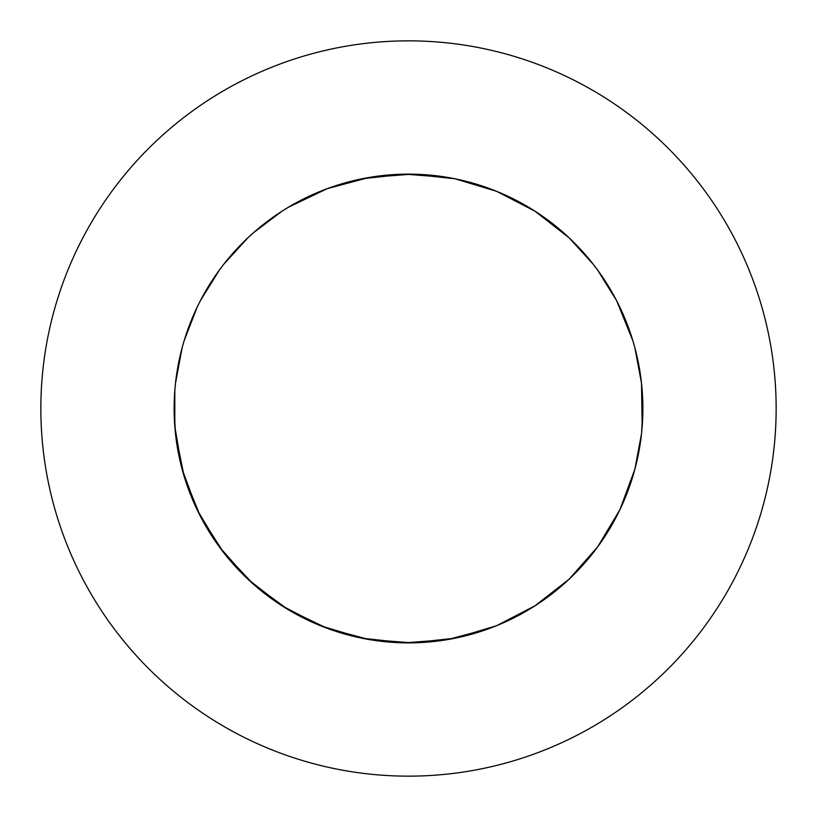 <?xml version="1.0" encoding="UTF-8"?>
<svg xmlns="http://www.w3.org/2000/svg" width="817" height="817" viewBox="0 0 817 817"><rect width="100%" height="100%" fill="white"/><g stroke="black" fill="none" stroke-linecap="round" stroke-linejoin="round"><path stroke-width="1.23" d="M416.016 642.754L404.854 642.846L361.86 638.189L320.448 625.71L282.039 605.826L247.929 579.233L219.293 546.818L197.101 509.696L182.099 469.132L174.818 426.494L174.123 408.5A234.377 234.377 0 0 0 408.5 642.877A234.377 234.377 0 0 0 642.877 408.5A234.377 234.377 0 0 0 408.5 174.123A234.377 234.377 0 0 0 174.123 408.5L175.492 433.745L184.091 476.137L200.339 516.221L219.334 546.879L200.339 516.221L197.254 510.033M776.15 408.5A367.65 367.65 0 0 0 408.5 40.85A367.65 367.65 0 0 0 40.85 408.5A367.65 367.65 0 0 0 408.5 776.15A367.65 367.65 0 0 0 776.15 408.5M282.345 210.97L288.227 207.334L327.239 188.666L369.018 177.473L412.146 174.154L455.14 178.811L496.552 191.29L534.961 211.174L569.071 237.767L592.335 263.115M174.123 409.45L175.492 433.745L182.12 469.193M182.201 469.489L184.091 476.137L197.122 509.757M633.012 475.78L634.901 469.132L641.519 433.684L634.901 469.132L619.899 509.696L597.707 546.818L569.071 579.233L534.961 605.826L496.552 625.71L455.14 638.189L412.146 642.846L369.018 639.527L327.239 628.334L288.227 609.666L253.311 584.135L223.684 552.629L219.507 547.114L223.684 552.629L247.98 579.284M248.194 579.488L253.311 584.135L282.09 605.867M282.345 606.03L288.227 609.666L320.509 625.73M320.795 625.842L327.239 628.334L361.931 638.2M362.217 638.261L369.018 639.527L404.926 642.846M405.232 642.856L412.146 642.846L448.053 639.517M448.349 639.466L455.14 638.189L489.822 628.314M490.108 628.212L496.552 625.71L528.834 609.625M529.089 609.472L534.961 605.826L563.74 584.094M563.965 583.889L569.071 579.233L593.367 552.578M593.551 552.343L597.707 546.818L616.692 516.16M616.825 515.895L619.899 509.696L632.93 476.066M641.549 433.378L642.182 426.494L642.182 390.434L642.182 426.494L641.549 433.378L642.182 426.494L641.508 383.255L634.88 347.807L641.508 383.255L642.152 390.138L641.508 383.255L634.88 347.807M634.799 347.511L632.909 340.863L619.878 307.243L632.909 340.863L634.799 347.511L632.909 340.863L616.661 300.779L597.666 270.121L616.661 300.779L619.746 306.967L616.661 300.779L597.666 270.121M597.493 269.886L593.316 264.371L569.02 237.716L593.316 264.371L597.493 269.886L593.316 264.371L569.02 237.716M568.806 237.512L563.689 232.865L534.91 211.133L563.689 232.865L568.806 237.512L563.689 232.865L534.91 211.133M534.655 210.97L528.773 207.334L496.491 191.27L528.773 207.334L534.655 210.97L528.773 207.334L496.491 191.27M496.205 191.158L489.761 188.666L455.069 178.8L489.761 188.666L496.205 191.158L471.736 182.814M455.14 178.811L447.982 177.473L404.854 174.154L361.86 178.811L404.854 174.154L411.768 174.144L404.854 174.154L368.947 177.483M642.877 408.5L641.559 433.337M174.848 426.862L175.492 433.745L184.091 476.137L200.339 516.221L223.684 552.629L253.311 584.135L288.227 609.666L327.239 628.334L369.018 639.527L412.146 642.846L455.14 638.189L496.552 625.71L534.961 605.826L569.071 579.233L597.707 546.818L619.899 509.696L634.901 469.132L641.519 433.684L634.88 469.193M634.799 469.489L632.909 476.137L619.878 509.757M619.746 510.033L616.661 516.221L597.666 546.879M597.493 547.114L593.316 552.629L569.02 579.284M568.806 579.488L563.689 584.135L534.91 605.867M534.655 606.03L528.773 609.666L496.491 625.73M496.205 625.842L489.761 628.334L447.982 639.527L404.854 642.846L361.86 638.189L320.448 625.71L288.166 609.625M287.911 609.472L282.039 605.826L253.26 584.094M253.035 583.889L247.929 579.233L223.633 552.578M223.45 552.343L219.293 546.818L200.308 516.16M200.175 515.895L197.101 509.696L184.07 476.066M183.988 475.78L182.099 469.132L175.481 433.684M175.451 433.378L174.818 426.494L174.818 390.434M174.848 390.138L175.492 383.255L182.12 347.807M182.201 347.511L184.091 340.863L197.122 307.243M197.254 306.967L200.339 300.779L219.334 270.121M219.507 269.886L223.684 264.371L247.98 237.716M248.194 237.512L253.311 232.865L282.09 211.133M454.783 178.739L447.982 177.473L412.074 174.154L447.982 177.473L454.783 178.739M174.123 408.5L174.818 426.566M368.651 177.534L361.86 178.811"/></g></svg>
